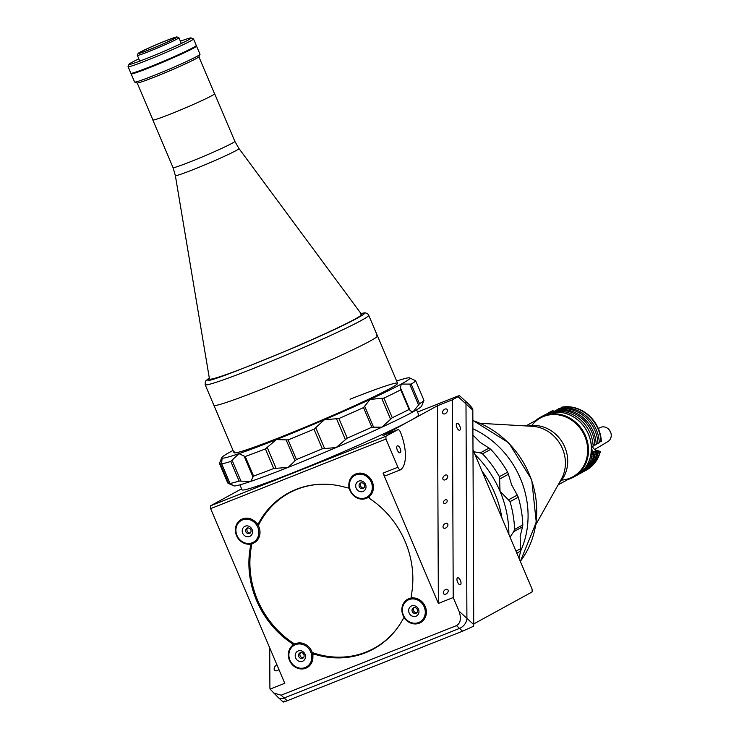 <?xml version="1.0" encoding="UTF-8"?>
<svg xmlns="http://www.w3.org/2000/svg" width="739" height="739" viewBox="0 0 739 739"><rect width="100%" height="100%" fill="white"/><g stroke="black" fill="none" stroke-linecap="round" stroke-linejoin="round"><path stroke-width="1.11" d="M473.736 624.584L472.821 410.145L458.078 396.695L452.388 399.817L453.229 597.537L458.993 611.125L466.909 618.358L465.995 403.919A8.886 5.949 -47.6 0 0 464.563 400.307A8.886 5.949 132.4 0 1 465.995 403.919L466.909 618.358A8.886 5.949 132.4 0 1 459.51 628.409A8.886 5.949 -47.6 0 0 466.909 618.358L473.736 624.584A8.886 5.949 132.4 0 1 473.551 626.247L462.549 631.18L287.222 700.757C283.046 702.364 282.187 702.466 284.635 701.052M269.726 647.872L269.901 687.593A8.886 5.949 -47.6 0 0 270.095 689.108L278.16 697.44A8.886 5.949 -47.6 0 0 284.182 697.986L459.51 628.409L284.182 697.986A8.886 5.949 132.4 0 1 278.16 697.44L283.203 702.05M472.988 449.875L532.098 589.122L532.108 591.957L473.727 623.938M417.535 412.057L455.501 396.991C459.667 395.383 460.526 395.282 458.078 396.695L459.51 395.698L469.607 404.917L472.627 408.63A8.886 5.949 132.4 0 1 472.821 410.145M314.251 654.126A1.774 1.598 61.3 0 1 315.581 653.923A88.856 79.812 61.3 0 1 313.207 653.165M315.581 653.923L314.823 654.338A1.774 1.598 -118.7 0 0 312.865 656.001A13.33 11.972 -118.7 0 1 296.413 667.742A13.33 11.972 -118.7 0 1 291.914 645.96A1.774 1.598 -118.7 0 0 291.536 643.179L292.293 642.773A1.774 1.598 61.3 0 1 293.004 645.045M405.471 619.245L405.406 619.282A13.33 11.972 -118.7 0 0 420.491 622.617A13.33 11.972 -118.7 0 0 425.775 607.994A13.33 11.972 -118.7 0 0 413.018 597.897A1.774 1.598 -118.7 0 1 411.272 595.671A88.856 79.812 -118.7 0 0 370.202 498.917A1.774 1.598 -118.7 0 1 369.833 496.146A13.33 11.972 -118.7 0 0 365.325 474.355A13.33 11.972 -118.7 0 0 348.873 486.105A1.774 1.598 -118.7 0 1 346.914 487.768A88.856 79.812 -118.7 0 0 296.191 489.357A88.856 79.812 -118.7 0 0 288.182 493.125A88.856 79.812 -118.7 0 0 258.936 522.676L259.694 522.27A88.856 79.812 61.3 0 0 258.558 524.413M348.272 487.537A88.856 79.812 61.3 0 1 349.196 487.832M368.816 497.116A88.856 79.812 61.3 0 1 369.361 497.458M411.632 597.167A88.856 79.812 61.3 0 1 411.512 597.703M404.279 617.665A88.856 79.812 61.3 0 1 403.771 618.626M314.823 654.338A88.856 79.812 -118.7 0 0 365.546 652.74A88.856 79.812 -118.7 0 0 373.555 648.981A88.856 79.812 -118.7 0 0 402.801 619.43A1.774 1.598 -118.7 0 1 403.392 618.839L404.141 618.423A1.774 1.598 61.3 0 1 404.686 618.257M365.26 652.361A88.856 79.812 -118.7 0 0 368.29 651.244A88.856 79.812 -118.7 0 0 374.922 648.214M400.196 448.536A3.732 1.626 68.4 0 0 397.379 445.857A3.732 1.626 68.4 0 0 397.314 450.116A3.732 1.626 68.4 0 0 400.132 452.795A3.732 1.626 68.4 0 0 400.196 448.536M385.952 439.049L397.915 467.233A3.556 1.552 68.4 0 0 400.593 469.782A3.556 1.552 68.4 0 0 400.769 469.681A35.537 15.528 68.4 0 0 400.603 432.491A3.556 1.552 68.4 0 0 400.51 432.26A3.556 1.552 68.4 0 0 397.831 429.701A3.556 1.552 68.4 0 0 397.758 429.738L385.943 436.213L385.952 439.049L210.624 508.626L284.764 683.289L270.095 689.108M397.758 429.738L382.894 435.64A3.556 1.552 -111.6 0 1 382.968 435.604A3.556 1.552 -111.6 0 1 383.051 435.576M276.903 664.767A3.732 2.494 -47.6 0 0 274.742 670.356A3.732 2.494 -47.6 0 0 277.264 670.587A3.732 2.494 -47.6 0 0 278.908 669.488M285.226 495.102A3.732 2.494 132.4 0 1 284.598 495.712M459.769 425.978A3.732 1.626 68.4 0 0 456.951 423.299A3.732 1.626 68.4 0 0 456.887 427.558A3.732 1.626 68.4 0 0 459.704 430.237A3.732 1.626 68.4 0 0 459.769 425.978M460.425 580.484A3.732 1.626 68.4 0 0 457.607 577.796A3.732 1.626 68.4 0 0 457.543 582.055A3.732 1.626 68.4 0 0 460.36 584.734A3.732 1.626 68.4 0 0 460.425 580.484M445.386 503.398A2.217 1.487 -47.6 0 0 447.04 501.772A2.217 1.487 -47.6 0 0 446.873 499.989A2.217 1.487 -47.6 0 0 445.368 499.85A2.217 1.487 -47.6 0 0 443.714 501.476A2.217 1.487 -47.6 0 0 443.88 503.268A2.217 1.487 -47.6 0 0 445.386 503.398M445.774 594.138A2.928 1.968 -47.6 0 0 447.954 591.994A2.928 1.968 -47.6 0 0 447.742 589.63A2.928 1.968 -47.6 0 0 445.746 589.454A2.928 1.968 -47.6 0 0 443.576 591.597A2.928 1.968 -47.6 0 0 443.788 593.962A2.928 1.968 -47.6 0 0 445.774 594.138M445.284 479.823A2.928 1.968 -47.6 0 0 447.464 477.671A2.928 1.968 -47.6 0 0 447.252 475.306A2.928 1.968 -47.6 0 0 445.266 475.131A2.928 1.968 -47.6 0 0 443.086 477.274A2.928 1.968 -47.6 0 0 443.298 479.639A2.928 1.968 -47.6 0 0 445.284 479.823M445.007 413.803A2.928 1.968 -47.6 0 0 447.178 411.651A2.928 1.968 -47.6 0 0 446.975 409.286A2.928 1.968 -47.6 0 0 444.98 409.11A2.928 1.968 -47.6 0 0 442.809 411.263A2.928 1.968 -47.6 0 0 443.012 413.618A2.928 1.968 -47.6 0 0 445.007 413.803M445.488 528.117A2.928 1.968 -47.6 0 0 447.668 525.974A2.928 1.968 -47.6 0 0 447.455 523.609A2.928 1.968 -47.6 0 0 445.469 523.434A2.928 1.968 -47.6 0 0 443.289 525.577A2.928 1.968 -47.6 0 0 443.502 527.942A2.928 1.968 -47.6 0 0 445.488 528.117M416.593 409.84L418.699 414.801A95.959 4.665 157 0 1 410.598 420.463A95.959 4.665 157 0 1 293.374 472.563A95.959 4.665 157 0 1 242.032 489.791L239.926 484.83M452.388 399.817L437.525 405.711L438.366 603.44L383.051 473.126L397.915 467.233M453.229 597.537L438.366 603.44M273.107 692.831L281.143 695.205L456.471 625.628C460.637 623.116 461.478 618.284 458.993 611.125M382.894 435.64L437.525 405.711M210.624 508.626L210.615 505.79L241.616 488.802M385.943 436.213L210.615 505.79M385.906 475.583A3.556 1.552 -111.6 0 1 385.74 475.676A3.556 1.552 -111.6 0 1 383.051 473.126M405.406 619.282A1.774 1.598 -118.7 0 0 403.392 618.839M294.418 644.159A88.856 79.812 61.3 0 1 292.293 642.773M251.685 543.802A88.856 79.812 61.3 0 0 251.223 546.019L250.475 546.435A88.856 79.812 -118.7 0 0 291.536 643.179M289.559 492.386A88.856 79.812 -118.7 0 0 280.866 498.289M250.475 546.435A1.774 1.598 -118.7 0 0 248.72 544.209A13.33 11.972 -118.7 0 1 236.101 525.641A13.33 11.972 -118.7 0 1 256.341 522.824A1.774 1.598 -118.7 0 0 258.936 522.676M515.998 551.202L520.672 548.643L520.644 551.063A88.856 79.812 -118.7 0 0 494.345 442.615A88.856 79.812 -118.7 0 0 472.895 428.759A88.856 79.812 61.3 0 1 520.644 551.063L516.829 553.151M518.907 558.056A106.619 95.774 -118.7 0 0 520.644 551.063M514.603 529.41L522.824 524.902L522.491 526.852L513.707 531.655L514.603 529.41A106.619 95.774 -118.7 0 0 510.03 501.661L508.469 499.887L517.254 495.084L518.251 497.162L510.03 501.661M522.824 524.902A106.619 95.774 -118.7 0 0 518.251 497.162M508.875 534.408A102.176 91.784 -118.7 0 0 500.026 491.287L508.469 499.887M513.707 531.655L510.049 537.17M499.416 476.673L507.638 472.166L508.414 474.253L499.629 479.066L499.416 476.673A106.619 95.774 -118.7 0 0 482.521 453.82L480.276 452.896L489.061 448.083L490.733 449.321L482.521 453.82M507.638 472.166A106.619 95.774 -118.7 0 0 490.733 449.321M473.782 451.741L480.276 452.896M499.629 479.066L500.026 491.287A102.176 91.784 -118.7 0 0 474.992 454.596M489.061 448.083L480.285 442.485L472.923 435.059M517.254 495.084L511.665 484.913L508.414 474.253M520.672 548.643L520.164 536.431L522.491 526.852M501.892 517.965A95.959 86.195 -118.7 0 0 481.976 471.039M240.96 481.126L250.761 481.403L252.997 477.015L244.11 456.065L238.974 453.626L232.074 460.185L240.96 481.126L239.122 481.034A106.619 5.191 157 0 1 230.041 483.463L221.718 463.861A106.619 5.191 157 0 0 230.799 461.422L232.074 460.185M423.964 400.353L423.623 401.175L423.964 400.353L415.641 380.733L423.964 400.353A106.619 5.191 157 0 1 419.521 403.725L418.542 405.027L409.646 384.077L411.198 384.114L419.521 403.725M411.198 384.114A106.619 5.191 157 0 0 415.641 380.751L409.489 377.841A102.176 4.97 157 0 1 409.655 377.888A102.176 4.97 157 0 1 401.24 384.086A102.176 4.97 157 0 1 370.1 399.411A102.176 4.97 157 0 1 324.412 419.724A102.176 4.97 157 0 1 276.414 439.566A102.176 4.97 157 0 1 238.974 453.626A102.176 4.97 157 0 1 222.116 458.134A102.176 4.97 157 0 1 221.765 457.644A102.176 4.97 157 0 1 230.365 451.889A102.176 4.97 157 0 1 233.053 450.448M423.937 400.436L421.636 406.108A102.176 4.97 157 0 1 413.027 411.863L418.542 405.027M392.27 417.72A106.619 5.191 157 0 0 409.046 409.461L409.812 409.812L409.046 409.461L400.723 389.85L400.917 388.862L400.723 389.85A106.619 5.191 157 0 1 383.947 398.109L392.27 417.72L390.608 419.262L381.712 398.312L383.947 398.109M409.812 409.812L410.108 410.699L413.027 411.863A102.176 4.97 157 0 1 381.887 427.188L390.608 419.262M371.837 427.197L363.514 407.586L364.678 406.21L373.574 427.16L371.837 427.197A106.619 5.191 157 0 1 347.228 438.135L345.399 439.687L336.504 418.736L338.905 418.523L347.228 438.135M363.514 407.586A106.619 5.191 157 0 1 338.905 418.523M373.574 427.16L381.887 427.188A102.176 4.97 157 0 1 336.199 447.501L345.399 439.687M322.306 448.813L313.983 429.211L315.738 427.641L324.624 448.591L322.306 448.813A106.619 5.191 157 0 1 296.459 459.501L295.027 460.822L286.141 439.871L288.136 439.89L296.459 459.501M313.983 429.211A106.619 5.191 157 0 1 288.136 439.89M324.624 448.591L336.199 447.501A102.176 4.97 157 0 1 288.21 467.344L295.027 460.822M273.726 468.517L265.412 448.915L267.195 447.391L276.09 468.341L273.726 468.517A106.619 5.191 157 0 1 253.569 476.092L252.997 477.015M244.11 456.065L245.246 456.49L253.569 476.092M265.412 448.915A106.619 5.191 157 0 1 245.246 456.49M276.09 468.341L288.21 467.344A102.176 4.97 157 0 1 250.761 481.403A102.176 4.97 157 0 1 233.912 485.911L233.967 485.902M228.656 483.528L227.751 483.001L219.437 463.399L219.769 462.577L228.656 483.528L233.912 485.911L230.568 483.916M350.055 399.226A88.856 4.323 157 0 1 390.09 388.511A88.856 4.323 157 0 1 281.55 436.749A88.856 4.323 157 0 1 234.429 451.954M396.631 381.01A102.176 4.97 157 0 1 409.489 377.841M219.437 463.399L219.769 462.577L219.437 463.399L227.751 483.001M221.672 462.965L222.116 458.134L219.769 462.577M286.141 439.871L276.414 439.566L267.195 447.391M336.504 418.736L324.412 419.724L315.738 427.641M381.712 398.312L370.1 399.411L364.678 406.21M409.646 384.077L401.24 384.086L400.409 387.864L400.917 388.862M251.981 543.719A88.495 79.489 -118.7 0 0 257.56 600.04A88.495 79.489 -118.7 0 0 294.676 644.011M312.227 652.528A88.495 79.489 -118.7 0 0 398.644 626.201M403.097 619.042A88.495 79.489 -118.7 0 0 404.039 617.287M411.032 598.036A88.495 79.489 -118.7 0 0 411.346 596.622M369.482 498.012A88.495 79.489 -118.7 0 0 368.401 497.319M349.298 488.285A88.495 79.489 -118.7 0 0 347.755 487.786M320.892 484.248A88.495 79.489 -118.7 0 0 258.317 525.568M298.935 653.83A3.021 2.716 -118.7 0 0 302.787 658.209A3.021 2.716 -118.7 0 0 303.295 653.655A3.021 2.716 -118.7 0 0 298.935 653.83M300.616 652.648A3.021 2.716 -118.7 0 0 303.396 657.738M295.905 652.897A5.598 5.025 -118.7 0 0 297.706 660.537A5.598 5.025 -118.7 0 0 304.782 659.308A5.598 5.025 -118.7 0 0 302.981 651.669A5.598 5.025 -118.7 0 0 295.905 652.897M310.214 663.225A12.443 11.177 -118.7 0 0 306.205 646.246A12.443 11.177 -118.7 0 0 290.473 648.981A12.443 11.177 -118.7 0 0 294.482 665.959A12.443 11.177 -118.7 0 0 310.214 663.225M307.054 667.622A13.33 11.972 61.3 0 1 292.025 664.306A13.33 11.972 61.3 0 1 290.113 648.288A13.33 11.972 61.3 0 1 294.279 644.223A13.33 11.972 61.3 0 1 312.893 655.521M313.124 652.842A13.33 11.972 61.3 0 1 313.502 654.542M250.66 529.327A3.021 2.716 -118.7 0 0 246.087 532.246A3.021 2.716 -118.7 0 0 250.66 529.327M247.648 527.877A3.021 2.716 -118.7 0 0 250.438 532.967M251.62 528.625A5.598 5.025 -118.7 0 0 244.433 526.574A5.598 5.025 -118.7 0 0 243.14 534.038A5.598 5.025 -118.7 0 0 250.327 536.089A5.598 5.025 -118.7 0 0 251.62 528.625M237.958 537.336A12.443 11.177 -118.7 0 0 253.93 541.899A12.443 11.177 -118.7 0 0 256.803 525.318A12.443 11.177 -118.7 0 0 240.831 520.764A12.443 11.177 -118.7 0 0 237.958 537.336M256.719 523.166A13.33 11.972 61.3 0 1 257.819 524.708A13.33 11.972 61.3 0 1 254.124 542.832A13.33 11.972 61.3 0 1 237.625 537.576A13.33 11.972 61.3 0 1 241.283 519.471M257.902 523.424A13.33 11.972 61.3 0 1 258.511 524.33A13.33 11.972 61.3 0 1 258.742 524.718M417.59 610.784A3.021 2.716 -118.7 0 0 413.36 607.883A3.021 2.716 -118.7 0 0 413.443 612.964A3.021 2.716 -118.7 0 0 417.59 610.784M414.08 607.624A3.021 2.716 -118.7 0 0 416.87 612.705M418.976 611.55A5.598 5.025 -118.7 0 0 413.794 605.62A5.598 5.025 -118.7 0 0 408.649 610.599A5.598 5.025 -118.7 0 0 413.831 616.529A5.598 5.025 -118.7 0 0 418.976 611.55M402.339 610.017A12.443 11.177 -118.7 0 0 413.858 623.189A12.443 11.177 -118.7 0 0 425.294 612.123A12.443 11.177 -118.7 0 0 413.775 598.959A12.443 11.177 -118.7 0 0 402.339 610.017M420.528 622.598A13.33 11.972 61.3 0 1 408.14 621.628A13.33 11.972 61.3 0 1 401.859 609.758A13.33 11.972 61.3 0 1 407.752 599.2A13.33 11.972 61.3 0 1 412.713 597.86M411.087 597.796A13.33 11.972 61.3 0 1 412.094 597.602M360.854 482.909A3.021 2.716 -118.7 0 0 362.831 488.599A3.021 2.716 -118.7 0 0 360.854 482.909M361.122 482.844A3.021 2.716 -118.7 0 0 363.902 487.934M359.015 481.034A5.598 5.025 -118.7 0 0 356.022 487.777A5.598 5.025 -118.7 0 0 362.683 491.574A5.598 5.025 -118.7 0 0 365.676 484.83A5.598 5.025 -118.7 0 0 359.015 481.034M364.927 498.012A12.443 11.177 -118.7 0 0 371.578 483.029A12.443 11.177 -118.7 0 0 356.78 474.595A12.443 11.177 -118.7 0 0 350.12 489.578A12.443 11.177 -118.7 0 0 364.927 498.012M369.685 496.312A13.33 11.972 61.3 0 1 367.597 497.8A13.33 11.972 61.3 0 1 365.556 498.659A13.33 11.972 61.3 0 1 350.157 490.779A13.33 11.972 61.3 0 1 354.757 474.447M369.482 496.663A13.33 11.972 61.3 0 1 368.438 497.338M209.47 378.959A82.629 4.018 -23 0 0 209.488 379.005A82.629 4.018 -23 0 0 210.255 379.209A82.629 4.018 -23 0 0 296.478 346.406A82.629 4.018 -23 0 0 361.611 314.426A82.629 4.018 -23 0 0 361.593 314.389L238.974 148.539A34.567 1.681 157 0 1 211.742 161.933A34.567 1.681 157 0 1 175.679 175.651A34.567 1.681 157 0 1 175.346 175.549L209.47 378.959M214.513 93.65A33.588 1.635 157 0 1 214.643 93.724A33.588 1.635 157 0 1 186.274 107.534A33.588 1.635 157 0 1 153.13 120.051A33.588 1.635 157 0 1 152.816 119.967A33.588 1.635 157 0 1 152.853 119.829M376.65 335.663A88.856 4.323 157 0 1 377.481 335.894A88.856 4.323 157 0 1 302.427 372.438A88.856 4.323 157 0 1 214.735 405.554A88.856 4.323 157 0 1 213.904 405.323A88.856 4.323 -23 0 0 214.735 405.554A88.856 4.323 -23 0 0 302.427 372.438A88.856 4.323 -23 0 0 377.481 335.894L368.724 315.267A88.856 4.323 157 0 1 293.669 351.81A88.856 4.323 157 0 1 205.978 384.927A88.856 4.323 157 0 1 205.146 384.705L205.405 381.213L209.285 377.851M131.256 73.558A35.537 1.727 -23 0 0 131.108 73.845L134.581 82.011A35.537 1.727 -23 0 0 134.646 82.075L136.974 83.008A33.763 1.644 -23 0 0 137.223 83.036L152.899 119.93A33.495 1.626 -23 0 0 153.204 120.023A33.495 1.626 -23 0 0 186.265 107.534A33.495 1.626 -23 0 0 214.559 93.761L198.902 56.857M139.366 53.116A19.99 0.97 157 0 1 139.181 53.06A19.99 0.97 157 0 1 156.068 44.839A19.99 0.97 157 0 1 175.799 37.384A19.99 0.97 157 0 1 175.984 37.44A19.99 0.97 157 0 1 159.097 45.661A19.99 0.97 157 0 1 139.366 53.116M160.381 45.171A21.145 1.025 157 0 1 138.119 53.457A21.145 1.025 157 0 1 154.784 45.328A21.145 1.025 157 0 1 177.009 36.95A21.145 1.025 157 0 1 160.381 45.171M177.009 36.95L178.866 37.698A22.567 1.099 157 0 1 178.912 37.735A22.567 1.099 157 0 1 161.12 46.474A22.567 1.099 157 0 1 137.574 55.434A22.567 1.099 157 0 1 137.362 55.379A22.567 1.099 157 0 1 137.371 55.314L138.119 53.457M131.108 73.845A35.537 1.727 -23 0 0 131.44 73.928A35.537 1.727 -23 0 0 166.515 60.681A35.537 1.727 -23 0 0 196.537 46.067A35.537 1.727 -23 0 0 196.232 45.975M134.646 82.075A35.537 1.727 -23 0 0 134.914 82.103A35.537 1.727 -23 0 0 169.194 69.198A35.537 1.727 -23 0 0 200.001 54.326A35.537 1.727 -23 0 0 200.01 54.233L196.537 46.067M137.223 83.036A33.763 1.644 -23 0 0 169.785 70.778A33.763 1.644 -23 0 0 199.059 56.654L200.001 54.326M172.242 57.854L162.996 61.836M180.39 41.227A33.763 1.644 157 0 1 191.105 37.92A33.763 1.644 157 0 1 164.566 51.046A33.763 1.644 157 0 1 129.02 64.275A33.763 1.644 157 0 1 138.849 58.861M191.105 37.92L193.433 38.853A35.537 1.727 157 0 1 193.507 38.918A35.537 1.727 157 0 1 165.49 52.672A35.537 1.727 157 0 1 128.41 66.778A35.537 1.727 157 0 1 128.078 66.695A35.537 1.727 157 0 1 128.078 66.593L129.02 64.275M193.507 38.918L196.278 45.449A35.537 1.727 157 0 1 166.257 60.071A35.537 1.727 157 0 1 131.182 73.318A35.537 1.727 157 0 1 130.849 73.226L128.078 66.695M210.255 379.209A82.629 4.018 -23 0 0 296.478 346.406A82.629 4.018 -23 0 0 360.835 314.223M196.186 45.679L196.251 45.846A35.361 1.718 157 0 1 168.381 59.536A35.361 1.718 157 0 1 131.154 73.484L131.08 73.318M558.157 484.849L572.817 476.812A33.588 30.17 -118.7 0 0 574.914 422.671A33.588 30.17 -118.7 0 0 540.542 417.904L525.882 425.932M590.664 455.723L592.142 456.037L590.433 456.97A34.206 30.724 61.3 0 1 585.417 467.63A34.206 30.724 61.3 0 1 576.337 475.602A34.206 30.724 61.3 0 1 576.3 475.62A34.206 30.724 -118.7 0 0 585.353 467.667A34.206 30.724 -118.7 0 0 583.043 425.285A34.206 30.724 -118.7 0 0 543.396 415.632L540.486 417.23A34.206 30.724 61.3 0 1 575.496 422.08A34.206 30.724 61.3 0 1 582.443 469.265A34.206 30.724 61.3 0 1 573.353 477.228A34.206 30.724 61.3 0 1 567.94 479.491M535.664 420.574A34.206 30.724 61.3 0 1 540.486 417.23M531.757 425.544A33.588 30.17 61.3 0 1 574.914 422.671A33.588 30.17 61.3 0 1 586.821 457.829A33.588 30.17 61.3 0 1 561.649 480.11M592.521 446.495A5.155 4.628 -118.7 0 0 596.512 450.217L600.364 451.529A34.206 30.724 61.3 0 1 595.348 462.189A34.206 30.724 61.3 0 1 586.267 470.161A34.206 30.724 61.3 0 1 586.092 470.253M585.057 470.798A34.206 30.724 -118.7 0 0 585.925 470.346A34.206 30.724 -118.7 0 0 595.006 462.383A34.206 30.724 -118.7 0 0 600.022 451.723L597.047 451.104A31.01 27.851 61.3 0 1 596.687 452.323M597.047 451.104L595.329 452.037L598.304 452.656A34.206 30.724 61.3 0 1 593.297 463.316A34.206 30.724 61.3 0 1 584.207 471.279L582.84 472.036A34.206 30.724 61.3 0 1 581.972 472.489M598.304 452.656L596.936 453.404A34.206 30.724 61.3 0 1 591.93 464.064A34.206 30.724 61.3 0 1 582.84 472.036M596.936 453.404L593.962 452.795L592.253 453.728L595.228 454.346A34.206 30.724 61.3 0 1 590.212 465.007A34.206 30.724 61.3 0 1 581.131 472.969L579.755 473.717A34.206 30.724 61.3 0 1 578.896 474.179M595.228 454.346L593.851 455.095A34.206 30.724 61.3 0 1 588.844 465.755A34.206 30.724 61.3 0 1 579.755 473.717M592.142 456.037A34.206 30.724 61.3 0 1 587.135 466.697A34.206 30.724 61.3 0 1 578.046 474.66L576.337 475.602M552.975 411.909L552.818 410.478L554.176 411.771M551.58 412.676A34.206 30.724 61.3 0 1 591.431 447.095L593.14 446.153A34.206 30.724 61.3 0 0 553.289 411.743L551.59 412.704M593.066 444.841L594.858 445.211L596.225 444.462A34.206 30.724 61.3 0 0 556.375 410.053L554.998 410.801A34.206 30.724 61.3 0 1 594.858 445.211M554.998 410.801L555.257 411.429M596.142 443.151L597.934 443.529L599.311 442.772A34.206 30.724 61.3 0 0 559.451 408.362L558.084 409.11A34.206 30.724 61.3 0 1 597.934 443.529M558.084 409.11L558.342 409.748M599.227 441.469L601.019 441.839A34.206 30.724 -118.7 0 0 561.169 407.429L561.418 408.057M601.019 441.839L601.361 441.654A34.206 30.724 61.3 0 0 561.511 407.235L561.169 407.429M543.987 415.318L544.606 415.004M545.179 414.736A34.206 30.724 61.3 0 1 546.315 414.043L547.839 413.683M547.728 413.406A34.206 30.724 61.3 0 1 549.391 412.353L550.767 411.605L551.239 412.768M549.705 413.129L549.391 412.353M552.476 410.672A34.206 30.724 -118.7 0 0 550.804 411.715M593.851 455.095L590.895 454.485M593.962 452.795A31.01 27.851 61.3 0 1 593.602 454.014M594.729 449.451L607.92 441.562A8 7.187 -118.7 0 0 609.832 439.816A8 7.187 -118.7 0 0 609.379 430.015A8 7.187 -118.7 0 0 600.244 427.539L598.304 428.509M281.143 695.205L287.222 700.757M462.549 631.18L456.471 625.628M239.122 481.034L230.799 461.422M401.046 389.176L409.702 409.545M152.816 119.967L173.018 167.577A33.588 1.635 -23 0 0 173.332 167.661A33.588 1.635 -23 0 0 206.486 155.144A33.588 1.635 -23 0 0 234.854 141.334L238.974 148.539M360.955 313.539L363.265 313.17C369.694 311.729 354.203 321.576 296.829 346.397C238.411 370.729 208.749 382.017 207.825 380.262L209.294 377.915M528.108 426.061A33.588 30.17 61.3 0 1 554.961 433.599A33.588 30.17 61.3 0 1 559.247 482.9M535.96 524.394L561.335 479.177A34.567 31.047 -118.7 0 0 552.301 434.634A34.567 31.047 -118.7 0 0 532.376 426.301L480.609 423.345M520.321 561.381A88.856 79.812 -118.7 0 0 521.032 560.439A88.856 79.812 -118.7 0 0 472.868 420.574M591.708 452.85L596.512 450.217M591.394 448.157A4.887 4.388 61.3 0 1 591.274 453.561A4.887 4.388 61.3 0 1 590.997 453.903L591.394 448.12M397.831 429.701L382.968 435.604M400.593 469.782L385.74 475.676M314.398 654.033L313.65 654.449M409.757 409.665L401 389.019M221.617 463.787L229.995 483.518M221.765 457.644L219.465 463.316M294.279 644.223L294.972 643.854M254.124 542.832L254.807 542.454M407.752 599.2L408.436 598.821M367.597 497.8L368.281 497.43M234.854 141.334L214.643 93.724M173.018 167.577L175.346 175.549M397.591 383.273L377.481 335.894M234.014 452.702L205.146 384.705M178.912 37.735L181.351 43.481M137.362 55.379L139.8 61.115M360.928 313.484L364.558 312.883C366.553 312.92 367.939 313.715 368.724 315.267M520.348 561.437L536.265 522.233L531.72 479.722L508.774 442.837L472.868 420.38M573.353 477.228L576.263 475.639M609.361 429.996L610.922 433.054"/></g></svg>
